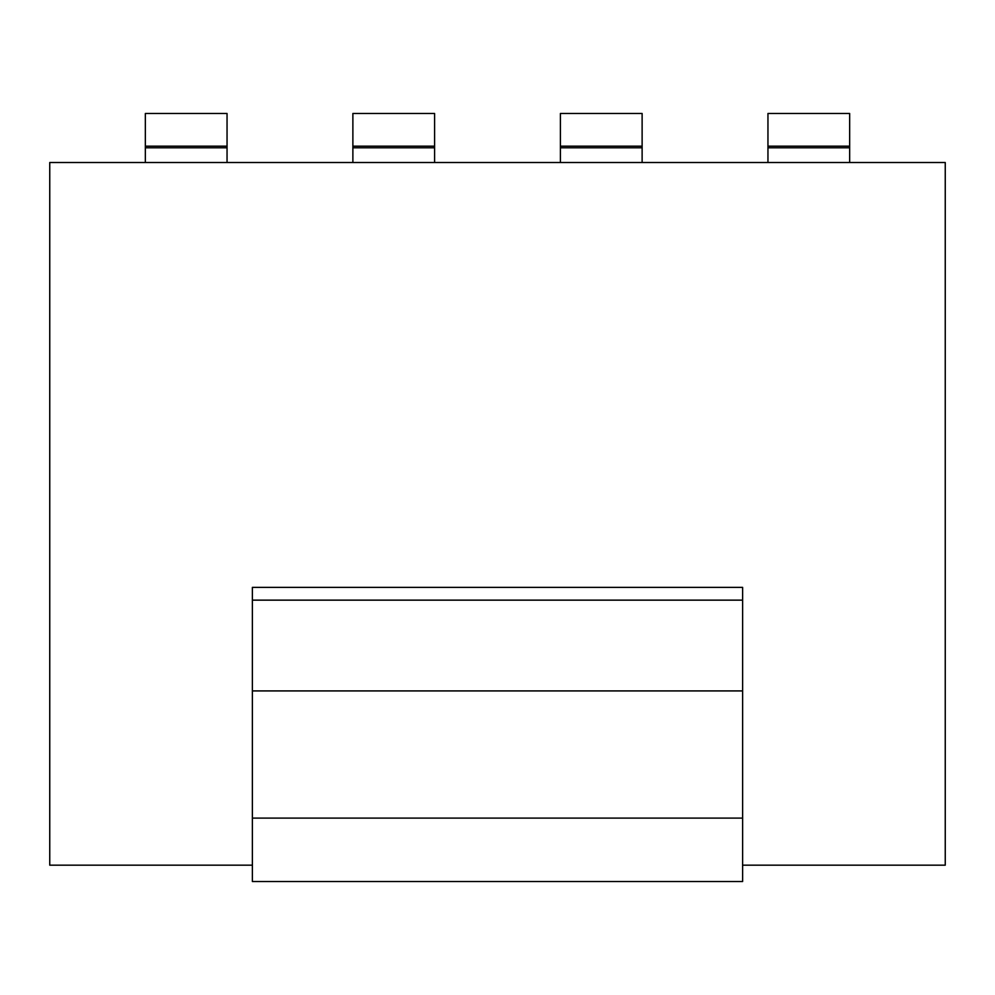 <?xml version="1.0" encoding="UTF-8"?>
<svg xmlns="http://www.w3.org/2000/svg" width="995" height="995" viewBox="0 0 995 995"><rect width="100%" height="100%" fill="white"/><g stroke="black" fill="none" stroke-linecap="round" stroke-linejoin="round"><path stroke-width="1.49" d="M742.618 865.177L945.25 865.177L945.25 162.508L49.75 162.508L49.75 865.177L252.382 865.177M145.345 162.508L145.345 113.48L227.047 113.48L227.047 162.508M145.345 146.165L227.047 146.165M742.618 600.147L742.618 881.52L252.382 881.52L252.382 587.373L742.618 587.373L742.618 600.147L252.382 600.147M352.877 162.508L352.877 113.48L434.591 113.48L434.591 162.508M352.877 146.165L434.591 146.165M560.409 162.508L560.409 113.48L642.123 113.48L642.123 162.508M560.409 146.165L642.123 146.165M767.953 162.508L767.953 113.48L849.655 113.48L849.655 162.508M767.953 146.165L849.655 146.165M145.345 147.795L227.047 147.795M742.618 818.101L252.382 818.101M742.618 690.916L252.382 690.916M352.877 147.795L434.591 147.795M560.409 147.795L642.123 147.795M767.953 147.795L849.655 147.795"/></g></svg>
